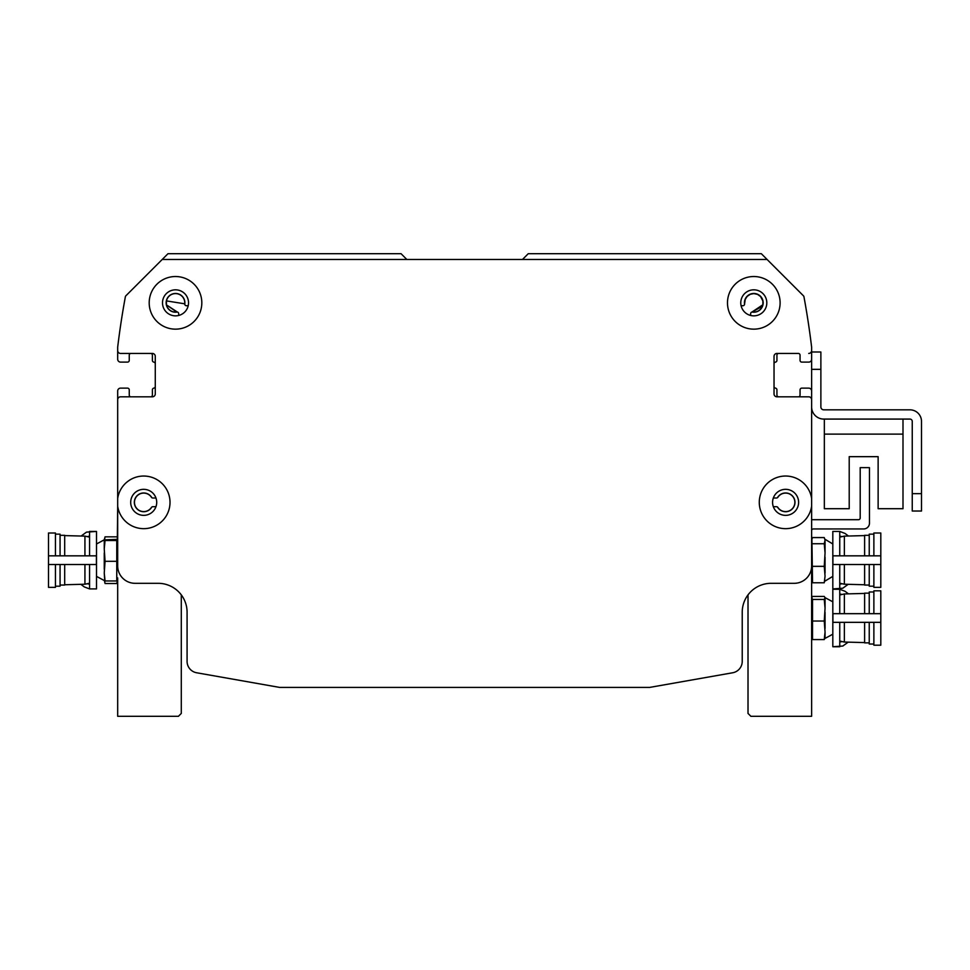 <?xml version="1.0" encoding="UTF-8"?>
<svg xmlns="http://www.w3.org/2000/svg" width="970" height="970" viewBox="0 0 970 970"><rect width="100%" height="100%" fill="white"/><g stroke="black" fill="none" stroke-linecap="round" stroke-linejoin="round"><path stroke-width="1.45" d="M750.622 315.456L750.622 313.734A1.734 1.734 0 0 1 751.98 312.037L762.844 304.774L751.98 312.037L762.844 304.774L751.98 312.037L762.844 304.774L751.98 312.037L762.844 304.774L751.98 312.037L762.844 304.774L762.359 306.338L751.98 312.037L762.844 304.774L752.574 312.013A9.251 9.251 0 0 0 763.038 303.331A9.251 9.251 0 0 0 753.557 293.595A9.251 9.251 0 0 0 744.596 303.816L745.251 299.306L747.227 296.323L750.319 294.274L753.799 293.583L757.558 294.383L760.589 296.565L762.844 300.906L760.589 296.565L757.558 294.383L753.799 293.583L750.319 294.274L747.227 296.323L745.251 299.306L744.596 303.816L745.251 299.306L747.227 296.323L750.319 294.274L753.799 293.583L757.558 294.383L760.589 296.565L762.844 300.906L760.589 296.565L757.558 294.383L753.799 293.583L750.319 294.274L747.227 296.323L745.251 299.306L744.596 303.816L745.251 299.306L747.227 296.323L750.319 294.274L753.799 293.583L757.558 294.383L760.589 296.565L762.844 300.906L760.589 296.565L757.558 294.383L753.799 293.583L750.319 294.274L747.227 296.323L745.251 299.306L744.596 303.816L745.251 299.306L747.227 296.323L750.319 294.274L753.799 293.583L757.558 294.383L760.589 296.565L762.844 300.906L760.589 296.565L757.558 294.383L753.799 293.583L750.319 294.274L747.227 296.323L745.251 299.306L744.596 303.816L745.251 299.306L747.227 296.323L750.319 294.274L753.799 293.583L757.558 294.383L760.589 296.565L762.844 300.906L760.589 296.565L757.558 294.383L753.799 293.583L750.319 294.274L747.227 296.323L745.251 299.306L744.596 303.816L745.251 299.306L747.227 296.323L750.319 294.274L753.799 293.583L757.558 294.383L760.589 296.565L762.844 300.906L760.589 296.565L757.558 294.383L753.799 293.583L750.319 294.274L747.227 296.323L745.251 299.306L744.596 303.816L745.251 299.306L747.227 296.323L750.319 294.274L753.799 293.583L757.558 294.383L760.589 296.565L762.844 300.906L760.589 296.565L757.558 294.383L753.799 293.583L750.319 294.274L747.227 296.323L745.251 299.306L744.596 303.816L745.251 299.306L747.227 296.323L750.319 294.274L753.799 293.583L757.558 294.383L760.589 296.565L762.844 300.906L760.589 296.565L757.558 294.383L753.799 293.583L750.319 294.274L747.227 296.323L745.251 299.306L744.596 303.816M762.881 304.641L762.881 301.052L762.881 304.641M742.874 305.732L741.116 305.732L742.874 305.732A1.734 1.734 0 0 0 744.56 304.41A9.373 9.373 0 0 1 753.351 293.473A9.373 9.373 0 0 1 763.147 303.537A9.373 9.373 0 0 1 751.98 312.037M178.698 313.734L178.698 315.456L178.698 313.734A1.734 1.734 0 0 0 177.328 312.037L166.5 304.907L176.734 312.013A9.251 9.251 0 0 1 166.27 303.331A9.251 9.251 0 0 1 175.752 293.595A9.251 9.251 0 0 1 184.712 303.816L166.464 300.906L184.712 303.816M166.452 304.738L166.44 301.052L166.452 304.738M188.204 305.732L186.446 305.732A1.734 1.734 0 0 1 184.761 304.41A9.373 9.373 0 0 0 175.958 293.473A9.373 9.373 0 0 0 166.161 303.537A9.373 9.373 0 0 0 177.328 312.037M406.83 259.475L401.046 253.691L167.992 253.691L125.845 295.826A1.734 1.734 0 0 0 125.373 296.747A809.598 809.598 0 0 0 117.685 347.139L117.685 350.546A2.886 2.886 0 0 0 120.583 353.444L152.387 353.444A2.886 2.886 0 0 1 155.273 356.329L155.273 393.917A2.886 2.886 0 0 1 152.387 396.815L120.583 396.815A2.886 2.886 0 0 0 117.685 399.701L117.685 498.459A26.311 26.311 0 0 1 145.658 476.112A26.311 26.311 0 0 1 170.017 502.351A26.311 26.311 0 0 1 145.658 528.589A26.311 26.311 0 0 1 117.685 506.243L117.685 498.459M117.685 347.345L117.685 359.227A2.886 2.886 0 0 0 120.583 362.113L127.519 362.113A1.734 1.734 0 0 0 129.252 360.379L129.252 355.178A1.734 1.734 0 0 1 130.986 353.444M150.653 353.444A1.734 1.734 0 0 1 152.387 355.178L152.387 360.404A1.734 1.734 0 0 0 153.83 362.113A1.734 1.734 0 0 1 155.273 363.823M155.273 386.424A1.734 1.734 0 0 1 153.83 388.133A1.734 1.734 0 0 0 152.387 389.843L152.387 395.081A1.734 1.734 0 0 1 150.653 396.815L152.387 396.815M120.583 396.815L130.986 396.815A1.734 1.734 0 0 1 129.252 395.081L129.252 389.867A1.734 1.734 0 0 0 127.519 388.133L120.583 388.133A2.886 2.886 0 0 0 117.685 391.031L117.685 421.392M811.623 399.701L811.623 506.243A26.311 26.311 0 0 1 771.332 524.455A26.311 26.311 0 0 1 771.332 480.235A26.311 26.311 0 0 1 811.623 498.459L811.623 399.701A2.886 2.886 0 0 0 808.737 396.815L776.934 396.815A2.886 2.886 0 0 1 774.036 393.917L774.036 356.329A2.886 2.886 0 0 1 776.934 353.444L798.322 353.444A1.734 1.734 0 0 1 800.056 355.178L800.056 360.379A1.734 1.734 0 0 0 801.79 362.113L808.737 362.113A2.886 2.886 0 0 0 811.623 359.227L811.623 347.345M808.737 353.444A2.886 2.886 0 0 0 811.623 350.546L811.623 347.139A809.598 809.598 0 0 0 803.948 296.747A1.734 1.734 0 0 0 803.463 295.826L761.317 253.691L528.262 253.691L522.49 259.475M773.332 498.01L776.449 498.01A1.734 1.734 0 0 0 777.479 497.671L777.891 497.234A9.251 9.251 0 0 1 791.702 495.379A9.251 9.251 0 0 1 791.702 509.311A9.251 9.251 0 0 1 777.891 507.468L777.479 507.031A1.734 1.734 0 0 0 776.449 506.692L773.332 506.692M155.976 506.692L152.872 506.692A1.734 1.734 0 0 0 151.829 507.031A9.373 9.373 0 0 1 137.691 509.529A9.373 9.373 0 0 1 137.691 495.161A9.373 9.373 0 0 1 151.829 497.671A1.734 1.734 0 0 0 152.872 498.01L155.976 498.01M151.829 507.031L151.417 507.468A9.251 9.251 0 0 1 137.619 509.311A9.251 9.251 0 0 1 137.619 495.379A9.251 9.251 0 0 1 151.417 497.234L151.829 497.671M777.479 497.671A9.373 9.373 0 0 1 791.629 495.161A9.373 9.373 0 0 1 791.629 509.529A9.373 9.373 0 0 1 777.479 507.031M811.623 421.392L811.623 391.031A2.886 2.886 0 0 0 808.737 388.133L801.79 388.133A1.734 1.734 0 0 0 800.056 389.867L800.056 395.081A1.734 1.734 0 0 1 798.322 396.815M778.668 396.815A1.734 1.734 0 0 1 776.934 395.081L776.934 389.843A1.734 1.734 0 0 0 775.479 388.133A1.734 1.734 0 0 1 774.036 386.424M774.036 363.823A1.734 1.734 0 0 1 775.479 362.113A1.734 1.734 0 0 0 776.934 360.404L776.934 355.178A1.734 1.734 0 0 1 778.668 353.444L776.934 353.444M156.716 502.351A13.01 13.01 0 0 0 137.206 491.075A13.01 13.01 0 0 0 137.206 513.615A13.01 13.01 0 0 0 156.716 502.351M766.809 302.846A13.01 13.01 0 0 0 747.288 291.57A13.01 13.01 0 0 0 747.288 314.11A13.01 13.01 0 0 0 766.809 302.846M780.11 302.846A26.311 26.311 0 0 1 740.644 325.629A26.311 26.311 0 0 1 740.644 280.051A26.311 26.311 0 0 1 780.11 302.846M188.532 302.846A13.01 13.01 0 0 0 169.01 291.57A13.01 13.01 0 0 0 169.01 314.11A13.01 13.01 0 0 0 188.532 302.846M201.821 302.846A26.311 26.311 0 0 1 162.354 325.629A26.311 26.311 0 0 1 162.354 280.051A26.311 26.311 0 0 1 201.821 302.846M798.613 502.351A13.01 13.01 0 0 0 779.092 491.075A13.01 13.01 0 0 0 779.092 513.615A13.01 13.01 0 0 0 798.613 502.351M117.322 539.647L117.685 506.243L117.685 565.959A17.351 17.351 0 0 0 135.036 583.309L158.171 583.309A28.918 28.918 0 0 1 187.077 612.228L187.077 661.382A11.567 11.567 0 0 0 196.643 672.768L279.602 687.403L649.706 687.403L732.677 672.768A11.567 11.567 0 0 0 742.232 661.382L742.232 612.228A28.918 28.918 0 0 1 771.15 583.309L794.272 583.309A17.351 17.351 0 0 0 811.623 565.959L811.623 506.243M803.524 295.898L767.1 259.475L162.208 259.475L125.785 295.898M811.623 388.133L811.623 406.927A12.149 12.149 0 0 0 823.772 419.076L909.933 419.076A2.316 2.316 0 0 1 912.249 421.392L912.249 511.02L921.5 511.02L921.5 421.392A11.567 11.567 0 0 0 909.933 409.825L823.772 409.825A2.886 2.886 0 0 1 820.875 406.927L820.875 352.001L811.623 352.001L811.623 388.133M811.623 519.702L858.462 519.702A1.734 1.734 0 0 0 860.196 517.968L860.196 467.649L869.459 467.649L869.459 523.169A5.784 5.784 0 0 1 863.676 528.953L813.357 528.953A1.734 1.734 0 0 0 811.623 530.675M845.028 533.439L848.447 536.022L845.028 533.439L839.753 531.439L832.818 531.439L832.818 588.911L839.753 588.911L839.753 564.516M742.232 612.228A28.918 28.918 0 0 1 748.015 594.877L748.015 713.423L750.901 716.309L811.623 716.309L811.623 565.995L811.623 580.096L812.545 582.776L811.914 539.199L812.545 537.574L824.245 537.574L825.058 540.072L824.245 543.733L825.058 552.888L824.245 566.334L825.058 576.119L824.245 582.776L825.058 576.119M812.545 543.733L824.245 543.733M832.818 543.988L824.888 539.199L825.058 540.072M832.818 576.374L824.888 581.163L825.058 580.29M812.545 582.776L824.245 582.776M812.545 566.334L824.245 566.334M825.058 572.991L825.058 557.18M825.058 552.888L825.058 541.236M842.118 536.616L839.753 536.18M839.753 555.834L839.753 531.439L832.818 531.439M832.915 555.834L832.915 564.516L880.808 564.516L880.808 555.834L832.915 555.834M832.818 588.911L842.821 588.22L848.18 584.328M839.753 584.17L842.118 583.746M839.753 537.113L844.373 536.131L844.373 555.834M844.373 564.516L844.373 584.219L864.622 584.752M873.873 564.516L873.873 587.359L880.808 587.359L880.808 564.516M880.808 555.834L880.808 533.003L873.873 533.003L873.873 555.834M873.873 586.195L869.241 586.195L869.241 564.516M869.241 555.834L869.241 534.155L873.873 534.155M869.241 585.043L864.622 585.043L864.622 564.516M864.622 555.834L864.622 535.307L869.241 535.307M116.764 536.834L105.063 536.834L104.251 539.853L116.764 539.393L116.764 540.533L105.063 540.533L104.251 539.853L104.251 548.947L105.063 540.533M104.505 539.647L105.063 536.834M117.406 580.654L116.764 583.516L105.063 583.516L104.408 580.654M116.764 539.393L116.764 580.957L105.063 580.957L104.251 573.003L104.881 582.885M84.281 586.911L80.862 584.328L84.281 586.911L89.555 588.911L96.503 588.911L96.503 531.439L89.555 531.439L89.555 555.834M116.764 561.315L105.063 561.315L104.251 548.947M104.251 573.003L105.063 561.315M116.764 580.957L116.764 579.83M104.251 580.496L105.063 580.957M104.251 552.9L104.251 569.269M187.077 661.382L187.077 612.228A28.918 28.918 0 0 0 181.293 594.877L181.293 713.423L178.407 716.309L117.685 716.309L117.685 577.89M87.191 583.746L89.555 584.17M89.555 564.516L89.555 588.911L96.503 588.911M96.406 564.516L96.406 555.834L48.5 555.834L48.5 564.516L96.406 564.516M96.503 531.439L86.5 532.13L81.141 536.034M89.555 536.18L87.191 536.616M89.555 583.237L84.936 584.219L84.936 564.516M84.936 555.834L84.936 536.131L64.687 535.598M55.435 555.834L55.435 533.003L48.5 533.003L48.5 555.834M48.5 564.516L48.5 587.359L55.435 587.359L55.435 564.516M55.435 534.155L60.067 534.155L60.067 555.834M60.067 564.516L60.067 586.195L55.435 586.195M60.067 535.307L64.687 535.307L64.687 555.834M64.687 564.516L64.687 585.043L60.067 585.043M811.623 637.92L812.545 639.582L812.545 599.448L811.757 597.593L812.545 596.429L824.245 596.429L825.058 597.653L824.245 599.448L825.058 608.178L824.245 621.03L825.058 632.076L824.245 639.582L825.058 637.787M812.545 599.448L824.245 599.448M832.818 634.198L825.046 638.418L825.058 632.076M812.545 639.582L824.245 639.582M812.545 621.03L824.245 621.03M825.058 628.536L825.058 612.288M825.058 608.178L825.058 598.223M839.753 613.67L839.753 589.275L845.028 591.263L848.447 593.846M842.118 594.44L839.753 594.004M832.818 589.275L839.753 589.275L832.818 589.275L832.818 646.735L839.753 646.735L839.753 622.34M832.915 613.67L832.915 622.34L880.808 622.34L880.808 613.67L832.915 613.67M832.818 646.735L842.821 646.044L848.18 642.152M839.753 642.007L842.118 641.57M839.753 594.949L844.373 593.955L844.373 613.67M844.373 622.34L844.373 642.055L864.622 642.577M873.873 622.34L873.873 645.183L880.808 645.183L880.808 622.34M880.808 613.67L880.808 590.827L873.873 590.827L873.873 613.67M873.873 644.031L869.241 644.031L869.241 622.34M869.241 613.67L869.241 591.979L873.873 591.979M869.241 642.868L864.622 642.868L864.622 622.34M864.622 613.67L864.622 593.143L869.241 593.143M117.685 586.195L117.685 580.096L116.933 582.885M811.623 580.096L811.623 586.195M824.342 419.076L824.342 508.704L849.211 508.704L849.211 456.664L878.129 456.664L878.129 508.704L902.997 508.704L902.997 419.076M117.685 347.139L117.685 350.546M649.706 687.403L732.677 672.768M921.5 493.669L921.5 421.392L921.5 493.669L912.249 493.669M909.933 419.076A2.316 2.316 0 0 1 912.249 421.392A2.316 2.316 0 0 0 909.933 419.076M823.772 409.825A2.886 2.886 0 0 1 820.875 406.927A2.886 2.886 0 0 0 823.772 409.825M849.211 456.664L878.129 456.664L849.211 456.664M824.342 434.111L902.997 434.111M811.623 369.34L820.875 369.34M811.623 540.254L811.914 539.199M839.753 583.237L844.373 584.219M844.373 536.131L864.622 535.598M96.503 576.374L104.251 580.533M96.503 543.988L104.251 539.817M89.555 537.113L84.936 536.131M84.936 584.219L64.687 584.752M825.058 597.641L832.818 601.812M839.753 641.061L844.373 642.055M844.373 593.955L864.622 593.434"/></g></svg>
